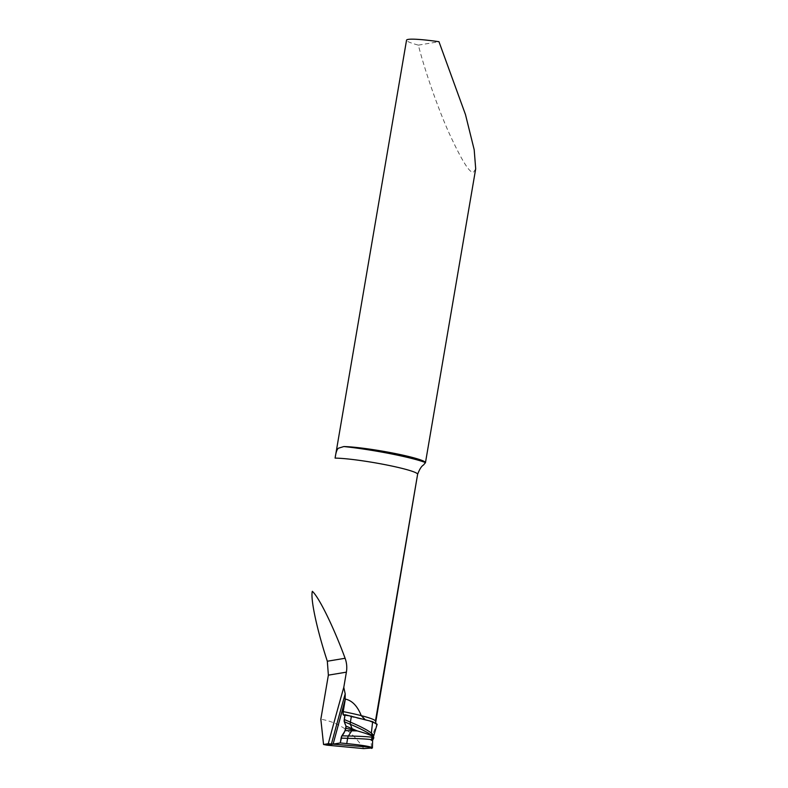 <?xml version="1.0" encoding="UTF-8"?>
<svg xmlns="http://www.w3.org/2000/svg" width="788" height="788" viewBox="0 0 788 788"><rect width="100%" height="100%" fill="white"/><g stroke="black" fill="none" stroke-linecap="round" stroke-linejoin="round"><path stroke-width="0.59" stroke-dasharray="3.94 2.96" d="M475.696 168.809L473.588 172.178C469.865 173.813 461.335 160.003 448.008 130.719C435.301 101.682 423.52 65.64 418.369 45.133A44.916 4.147 9.7 0 1 406.539 40.198M373.364 735.962A44.079 5.969 19.5 0 1 371.611 736.947L376.851 724.399L375.413 721.217M371.611 736.947L372.163 738.858L370.971 740.73L371.631 748.433M363.721 748.6C352.778 731.894 338.476 722.113 320.834 719.237M376.851 724.399L377.058 723.975A48.511 4.482 -170.3 0 0 368.745 720.892L372.635 721.65L368.745 720.892C365.435 720.163 362.933 718.41 361.249 715.642M372.163 738.858L373.827 737.666A45.527 6.166 19.5 0 0 372.951 736.534L373.374 737.026L373.354 735.992M418.369 45.133L438.975 41.705M364.805 719.277L367.878 720.675M372.645 740.168A44.079 2.049 0 0 1 370.971 740.73M368.745 720.892A48.511 4.482 -170.3 0 0 343.558 714.982M343.469 714.982L367.858 720.675L376.181 723.768L375.6 722.901"/><path stroke-width="1.18" d="M364.805 719.277L361.249 715.642C357.437 706.028 352.137 700.512 345.341 699.094L345.341 699.094C352.137 700.512 357.437 706.028 361.249 715.642A44.916 4.147 -170.3 0 1 375.413 721.217L417.61 474.327C419.531 469.224 421.511 466.112 423.54 464.979L425.461 462.576A44.916 4.147 -170.3 0 0 393.242 453.139A44.916 4.147 -170.3 0 0 343.844 446.55L338.318 448.244C336.9 449.485 335.826 452.775 335.097 458.124L406.539 40.198A44.916 4.147 9.7 0 1 408.204 39.4A44.916 4.147 9.7 0 1 438.975 41.705L465.481 114.575L474.189 149.74L475.696 168.809L425.431 462.871M417.61 474.327A44.916 4.147 -170.3 0 0 417.62 474.297L417.62 474.297A44.916 4.147 -170.3 0 0 385.401 464.723A44.916 4.147 -170.3 0 0 335.097 458.124M372.419 747.95L363.721 748.6L326.961 745.162L333.117 744.138L328.281 743.705L323.553 744.493L326.961 745.162M331.423 744.059A1079.136 276.293 101.1 0 1 345.203 693.864L343.785 687.372L346.385 672.154C347.183 667.446 346.75 662.816 345.105 658.275C333.698 627.238 319.022 597.235 312.334 591.305C310.295 598.683 317.012 630.016 327.325 661.23L328.369 675.149L320.834 719.237L323.553 744.493M376.851 724.399L372.635 721.65L371.355 733.076L372.635 721.65L345.124 714.726L344.297 719.513A2.61 0.67 -78.9 0 0 344.287 721.719L345.981 726.083L352.078 728.693A2.61 0.67 101.1 0 1 352.197 729.688A2.61 0.67 101.1 0 1 351.724 730.781L348.394 735.982A2.61 0.67 -78.9 0 0 347.626 738.317L346.73 743.596L340.298 742.936L333.147 744.128L371.591 747.339L333.117 744.138L345.302 699.094L333.117 744.138L340.298 742.936L341.884 735.825C344.041 733.736 345.41 730.486 345.981 726.083C345.114 723.512 343.243 722.202 345.124 714.726C343.696 716.046 343.056 715.011 343.204 711.613L345.302 699.094L333.117 744.138A1076.595 275.642 -78.9 0 1 336.811 730.535A1076.595 275.642 -78.9 0 1 345.114 700.433L343.204 711.613A3.595 0.916 101.1 0 0 343.469 714.982A3.595 0.916 101.1 0 0 343.558 714.982L345.124 714.726M345.213 730.624L341.884 735.825L348.394 735.982A45.527 2.118 0 0 1 372.438 737.332L373.315 736.908L371.355 733.076L373.315 736.908L371.099 739.636L372.438 737.332A45.527 2.118 0 0 1 373.827 737.666L373.315 736.908C371.424 735.352 366.075 733.352 357.25 730.919L345.971 728.289L345.213 730.624L351.724 730.781A54.894 2.551 0 0 1 357.25 730.919A54.894 7.437 19.5 0 0 352.078 728.693L350.384 724.33A45.527 6.166 19.5 0 1 372.497 736.1A45.527 6.166 19.5 0 1 372.951 736.534L373.473 737.066M373.522 738.346L373.315 736.908M371.631 748.433L371.591 747.339C368.341 746.167 360.057 744.926 346.73 743.596M343.785 687.372A1081.678 276.943 -78.9 0 0 328.281 743.705M345.203 693.864L345.114 700.433M345.981 726.083L345.971 728.289M341.884 735.825A2.61 0.67 -78.9 0 0 341.115 738.149L347.626 738.317A44.079 2.049 0 0 1 371.099 739.636A44.079 2.049 0 0 1 372.645 740.168L373.67 738.238M341.115 738.149L340.298 742.936M344.287 721.719L350.384 724.33A2.61 0.67 -78.9 0 1 350.394 722.123A44.079 5.969 19.5 0 1 371.355 733.076A44.079 5.969 19.5 0 1 373.364 735.962M344.297 719.513L350.394 722.123L351.418 716.115M425.461 462.576A55.702 5.142 -170.3 0 0 390.109 453.661A55.702 5.142 -170.3 0 0 343.844 446.55M328.369 675.149L346.385 672.154M327.325 661.23L345.105 658.275M361.249 715.642A44.916 4.147 -170.3 0 0 343.204 711.613M417.62 474.297L375.6 722.901M372.419 747.901L372.645 740.178M373.374 737.026L377.147 724.241"/></g></svg>

